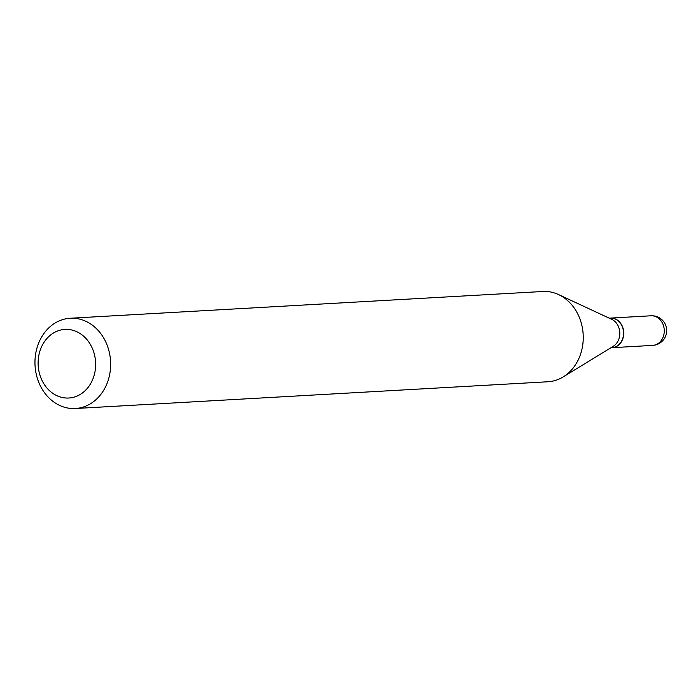 <?xml version="1.0" encoding="UTF-8"?>
<svg xmlns="http://www.w3.org/2000/svg" width="700" height="700" viewBox="0 0 700 700"><rect width="100%" height="100%" fill="white"/><g stroke="black" fill="none" stroke-linecap="round" stroke-linejoin="round"><path stroke-width="1.05" d="M612.08 347.69A14.823 12.407 -93.2 0 0 612.176 347.69A14.823 12.407 -93.2 0 0 623.744 332.754A14.823 12.407 -93.2 0 0 610.496 318.08A14.823 12.407 -93.2 0 0 610.4 318.089M611.503 347.716A14.823 12.407 -93.2 0 0 611.975 347.699A14.823 12.407 -93.2 0 0 623.543 332.483A14.823 12.407 -93.2 0 0 610.776 318.08A14.823 12.407 -93.2 0 0 610.304 318.089L609.192 318.159M75.364 408.511L547.96 381.754A45.203 37.826 -93.2 0 0 563.202 376.915L613.218 346.325A14.823 12.407 -93.2 0 0 619.771 332.404A14.823 12.407 -93.2 0 0 611.686 319.314L558.539 294.569A45.203 37.826 -93.2 0 0 544.303 291.436A45.203 37.826 -93.2 0 0 542.85 291.489L70.254 318.246A45.203 37.826 -93.2 0 0 35 364.656A45.203 37.826 -93.2 0 0 73.911 408.564A45.203 37.826 -93.2 0 0 75.364 408.511A45.203 37.826 -93.2 0 0 110.609 362.11A45.203 37.826 -93.2 0 0 71.706 318.203A45.203 37.826 -93.2 0 0 70.254 318.246M67.716 398.055A34.352 28.744 -93.2 0 0 95.629 363.414A34.352 28.744 -93.2 0 0 66.036 329.376A34.352 28.744 -93.2 0 0 38.124 364.026A34.352 28.744 -93.2 0 0 67.716 398.055M563.202 376.915A45.203 37.826 -93.2 0 0 583.17 334.477A45.203 37.826 -93.2 0 0 558.539 294.569M652.225 345.406A14.823 12.407 -93.2 0 0 652.706 345.389A14.823 12.407 -93.2 0 0 664.274 330.461A14.823 12.407 -93.2 0 0 651.499 315.77A14.823 12.407 -93.2 0 0 651.026 315.787L610.496 318.08M612.176 347.69L652.706 345.389A14.823 14.823 0 0 0 666.68 330.094A14.823 14.823 0 0 0 651.026 315.787M611.975 347.699L610.872 347.76"/></g></svg>
